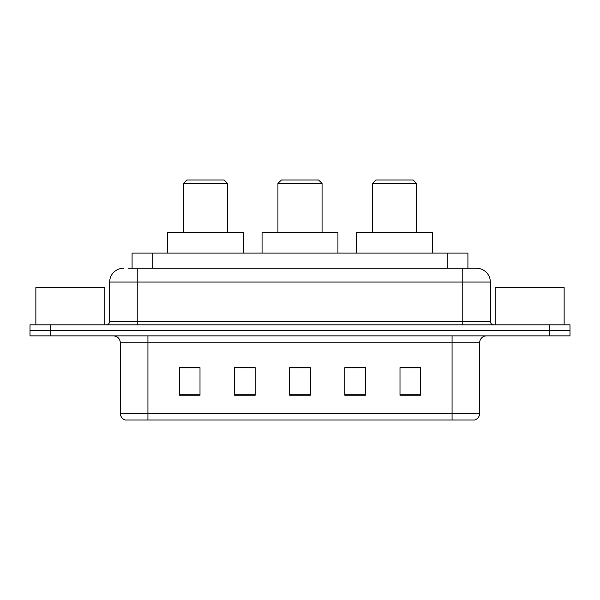 <?xml version="1.0" encoding="UTF-8"?>
<svg xmlns="http://www.w3.org/2000/svg" width="600" height="600" viewBox="0 0 600 600"><rect width="100%" height="100%" fill="white"/><g stroke="black" fill="none" stroke-linecap="round" stroke-linejoin="round"><path stroke-width="0.9" d="M241.875 367.793L234.48 367.657L234.48 395.243L255.173 395.243L255.173 367.657L234.48 367.657L255.173 367.793M128.28 268.275L137.243 268.275L128.28 268.275L132.083 268.275L132.083 253.103L467.918 253.103L467.918 268.275M123.45 268.275A13.793 13.793 0 0 0 109.657 282.067L109.657 321.382A3.45 3.45 0 0 1 106.208 324.825M476.55 268.275A13.793 13.793 0 0 1 490.342 282.067L137.243 282.067L137.243 268.275L476.34 268.275M490.342 282.067L490.342 321.382C490.553 323.475 491.7 324.623 493.793 324.825M50.693 324.825L30 324.825L30 330.345L50.693 330.345L30 330.345L30 335.865L50.693 335.865L50.693 330.345L549.308 330.345L50.693 330.345L50.693 324.825L549.308 324.825L549.308 330.345L570 330.345L549.308 330.345L549.308 335.865L50.693 335.865M549.308 335.865L570 335.865L570 324.825L549.308 324.825M479.655 413.377C479.467 416.685 477.81 418.89 474.69 420L452.07 420L452.07 413.377L479.655 413.377L479.655 342.757A6.9 6.9 0 0 1 486.555 335.865M452.07 420L125.31 420A6.9 6.9 0 0 1 120.345 413.377L120.345 342.757C119.933 338.572 117.637 336.27 113.445 335.865M420.69 395.243L420.69 367.657L399.998 367.657L399.998 395.243L420.69 395.243M365.52 395.243L365.52 367.657L344.827 367.657L344.827 395.243L365.52 395.243M200.002 395.243L200.002 367.657L179.31 367.657L179.31 395.243L200.002 395.243M310.343 395.243L310.343 367.657L289.657 367.657L289.657 395.243L310.343 395.243M399.998 367.793L419.31 367.793M180.69 367.793L200.002 367.793M344.827 367.793L358.125 367.793M310.343 367.793L289.657 367.793M104.828 324.825L104.828 287.587L35.865 287.587L35.865 324.825M277.928 183.45L322.072 183.45L318.623 180L281.377 180L277.928 183.45L277.928 232.417M322.072 183.45L322.072 232.417M337.928 253.103L337.928 232.417L262.072 232.417L262.072 253.103M183.45 183.45L227.587 183.45L224.138 180L186.9 180L183.45 183.45L183.45 232.417M227.587 183.45L227.587 232.417M243.45 253.103L243.45 232.417L167.587 232.417L167.587 253.103M372.413 183.45L416.55 183.45L413.1 180L375.862 180L372.413 183.45L372.413 232.417M416.55 183.45L416.55 232.417M432.412 253.103L432.412 232.417L356.55 232.417L356.55 253.103M564.135 324.825L564.135 287.587L495.173 287.587L495.173 324.825M152.767 268.275L152.767 253.103M447.232 268.275L447.232 253.103M137.243 324.825L137.243 282.067L109.657 282.067M109.657 321.382L490.342 321.382M462.757 268.275L462.757 324.825M452.07 335.865L452.07 342.757L120.345 342.757M479.655 342.757L452.07 342.757L452.07 413.377L147.93 413.377L147.93 420M120.345 413.377L147.93 413.377L147.93 335.865M310.343 394.283L289.657 394.283M255.173 394.283L234.48 394.283M200.002 394.283L179.31 394.283M365.52 394.283L344.827 394.283M420.69 394.283L399.998 394.283"/></g></svg>
